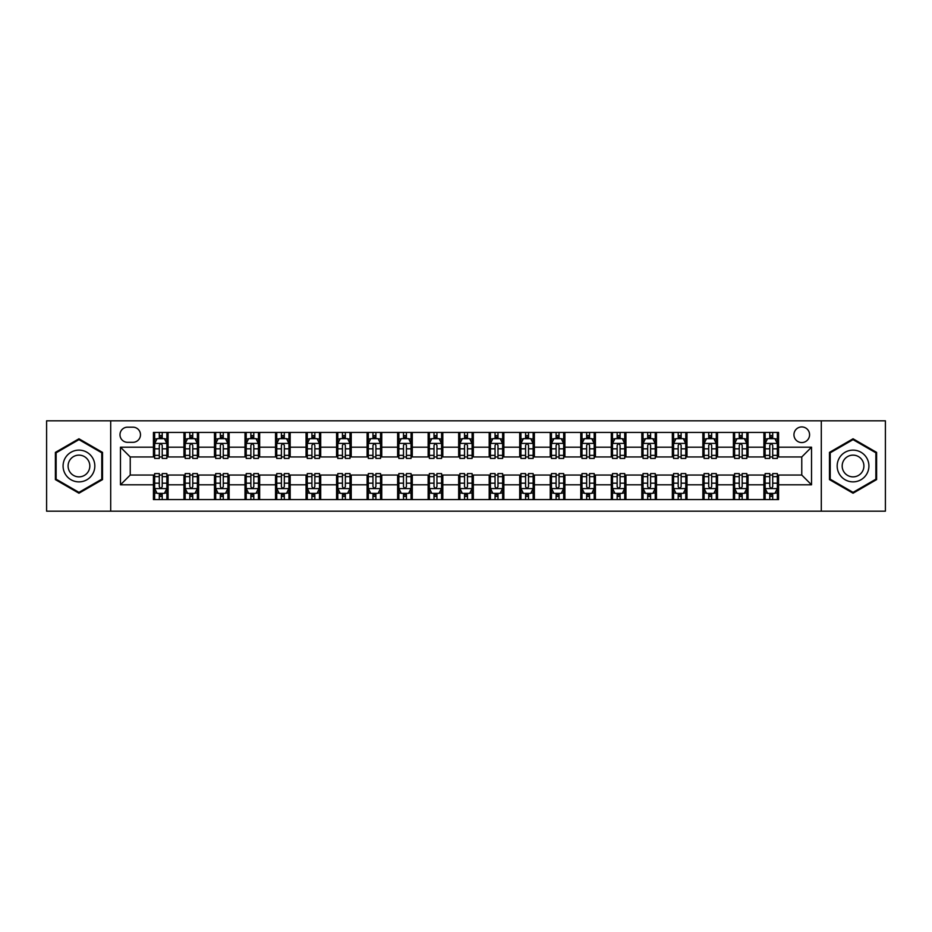 <?xml version="1.0" encoding="UTF-8"?>
<svg xmlns="http://www.w3.org/2000/svg" width="932" height="932" viewBox="0 0 932 932"><rect width="100%" height="100%" fill="white"/><g stroke="black" fill="none" stroke-linecap="round" stroke-linejoin="round"><path stroke-width="1.4" d="M801.765 426.926A7.817 7.817 0 0 0 793.947 434.743A7.817 7.817 0 0 0 801.765 442.56A7.817 7.817 0 0 0 809.582 434.743A7.817 7.817 0 0 0 801.765 426.926M821.302 511.179L885.4 511.179L885.4 420.821L821.302 420.821L821.302 511.179L110.698 511.179L110.698 420.821L46.6 420.821L46.6 511.179L110.698 511.179M127.544 442.316L132.927 442.316A7.572 7.572 0 0 0 140.487 434.743A7.572 7.572 0 0 0 132.927 427.171L127.544 427.171A7.572 7.572 0 0 0 119.983 434.743A7.572 7.572 0 0 0 127.544 442.316M821.302 420.821L110.698 420.821M153.43 484.803L120.473 484.803L120.473 447.197L153.43 447.197L153.43 456.96L130.235 456.96L130.235 475.04L153.43 475.04L153.43 499.575L778.569 499.575L778.569 475.04L801.765 475.04L801.765 456.96L778.569 456.96L778.569 447.197L811.527 447.197L811.527 484.803L778.569 484.803M778.569 447.197L778.569 432.425L153.43 432.425L153.43 447.197M763.914 432.425L763.914 456.96L765.137 456.96M769.774 456.96L772.71 456.96M777.346 456.96L778.569 456.96M763.914 456.96L746.823 456.96M733.391 432.425L733.391 456.96L734.614 456.96M739.251 456.96L742.187 456.96M733.391 456.96L716.3 456.96M702.868 432.425L702.868 456.96L704.091 456.96M708.728 456.96L711.652 456.96M702.868 456.96L685.777 456.96M672.345 432.425L672.345 456.96L673.568 456.96M678.205 456.96L681.129 456.96M672.345 456.96L655.254 456.96M641.822 432.425L641.822 456.96L643.045 456.96M647.682 456.96L650.606 456.96M641.822 456.96L624.72 456.96M611.299 432.425L611.299 456.96L612.51 456.96M617.159 456.96L620.083 456.96M611.299 456.96L594.197 456.96M580.776 432.425L580.776 456.96L581.987 456.96M586.636 456.96L589.56 456.96M580.776 456.96L563.674 456.96M550.241 432.425L550.241 456.96L551.464 456.96M556.101 456.96L559.037 456.96M550.241 456.96L533.151 456.96M519.718 432.425L519.718 456.96L520.941 456.96M525.578 456.96L528.514 456.96M519.718 456.96L502.628 456.96M489.195 432.425L489.195 456.96L490.418 456.96M495.055 456.96L497.991 456.96M489.195 456.96L472.105 456.96M458.672 432.425L458.672 456.96L459.895 456.96M464.532 456.96L467.468 456.96M458.672 456.96L441.582 456.96M428.149 432.425L428.149 456.96L429.372 456.96M434.009 456.96L436.945 456.96M428.149 456.96L411.059 456.96M397.626 432.425L397.626 456.96L398.849 456.96M403.486 456.96L406.422 456.96M397.626 456.96L380.536 456.96M367.103 432.425L367.103 456.96L368.326 456.96M372.963 456.96L375.899 456.96M367.103 456.96L350.013 456.96M336.58 432.425L336.58 456.96L337.803 456.96M342.44 456.96L345.364 456.96M336.58 456.96L319.49 456.96M306.057 432.425L306.057 456.96L307.28 456.96M311.917 456.96L314.841 456.96M306.057 456.96L288.955 456.96M275.534 432.425L275.534 456.96L276.746 456.96M281.394 456.96L284.318 456.96M275.534 456.96L258.432 456.96M245.011 432.425L245.011 456.96L246.223 456.96M250.871 456.96L253.795 456.96M245.011 456.96L227.909 456.96M214.476 432.425L214.476 456.96L215.7 456.96M220.348 456.96L223.272 456.96M214.476 456.96L197.386 456.96M183.954 432.425L183.954 456.96L185.177 456.96M189.813 456.96L192.749 456.96M183.954 456.96L166.863 456.96M153.43 456.96L154.654 456.96M159.29 456.96L162.226 456.96M153.43 475.04L154.654 475.04M159.29 475.04L162.226 475.04M166.863 475.04L168.086 475.04L168.086 499.575M185.177 475.04L168.086 475.04M189.813 475.04L192.749 475.04M197.386 475.04L198.609 475.04L198.609 499.575M215.7 475.04L198.609 475.04M220.348 475.04L223.272 475.04M227.909 475.04L229.132 475.04L229.132 499.575M246.223 475.04L229.132 475.04M250.871 475.04L253.795 475.04M258.432 475.04L259.655 475.04L259.655 499.575M276.746 475.04L259.655 475.04M281.394 475.04L284.318 475.04M288.955 475.04L290.178 475.04L290.178 499.575M307.28 475.04L290.178 475.04M311.917 475.04L314.841 475.04M319.49 475.04L320.701 475.04L320.701 499.575M337.803 475.04L320.701 475.04M342.44 475.04L345.364 475.04M350.013 475.04L351.224 475.04L351.224 499.575M368.326 475.04L351.224 475.04M372.963 475.04L375.899 475.04M380.536 475.04L381.759 475.04L381.759 499.575M398.849 475.04L381.759 475.04M403.486 475.04L406.422 475.04M411.059 475.04L412.282 475.04L412.282 499.575M429.372 475.04L412.282 475.04M434.009 475.04L436.945 475.04M441.582 475.04L442.805 475.04L442.805 499.575M459.895 475.04L442.805 475.04M464.532 475.04L467.468 475.04M472.105 475.04L473.328 475.04L473.328 499.575M490.418 475.04L473.328 475.04M495.055 475.04L497.991 475.04M502.628 475.04L503.851 475.04L503.851 499.575M520.941 475.04L503.851 475.04M525.578 475.04L528.514 475.04M533.151 475.04L534.374 475.04L534.374 499.575M551.464 475.04L534.374 475.04M556.101 475.04L559.037 475.04M563.674 475.04L564.897 475.04L564.897 499.575M581.987 475.04L564.897 475.04M586.636 475.04L589.56 475.04M594.197 475.04L595.42 475.04L595.42 499.575M612.51 475.04L595.42 475.04M617.159 475.04L620.083 475.04M624.72 475.04L625.943 475.04L625.943 499.575M643.045 475.04L625.943 475.04M647.682 475.04L650.606 475.04M655.254 475.04L656.466 475.04L656.466 499.575M673.568 475.04L656.466 475.04M678.205 475.04L681.129 475.04M685.777 475.04L686.989 475.04L686.989 499.575M704.091 475.04L686.989 475.04M708.728 475.04L711.652 475.04M716.3 475.04L717.524 475.04L717.524 499.575M734.614 475.04L717.524 475.04M739.251 475.04L742.187 475.04M746.823 475.04L748.047 475.04L748.047 499.575M765.137 475.04L748.047 475.04M769.774 475.04L772.71 475.04M777.346 475.04L778.569 475.04M168.086 432.425L168.086 456.96M153.43 438.529L154.654 438.529M159.29 438.529L162.226 438.529M166.863 438.529L168.086 438.529M153.43 493.471L154.654 493.471M159.29 493.471L162.226 493.471M166.863 493.471L168.086 493.471M183.954 475.04L183.954 499.575M198.609 432.425L198.609 456.96M183.954 438.529L185.177 438.529M189.813 438.529L192.749 438.529M197.386 438.529L198.609 438.529M183.954 493.471L185.177 493.471M189.813 493.471L192.749 493.471M197.386 493.471L198.609 493.471M214.476 475.04L214.476 499.575M214.476 493.471L215.7 493.471M220.348 493.471L223.272 493.471M227.909 493.471L229.132 493.471M229.132 432.425L229.132 456.96M214.476 438.529L215.7 438.529M220.348 438.529L223.272 438.529M227.909 438.529L229.132 438.529M245.011 475.04L245.011 499.575M245.011 493.471L246.223 493.471M250.871 493.471L253.795 493.471M258.432 493.471L259.655 493.471M259.655 432.425L259.655 456.96M245.011 438.529L246.223 438.529M250.871 438.529L253.795 438.529M258.432 438.529L259.655 438.529M275.534 475.04L275.534 499.575M275.534 493.471L276.746 493.471M281.394 493.471L284.318 493.471M288.955 493.471L290.178 493.471M290.178 432.425L290.178 456.96M275.534 438.529L276.746 438.529M281.394 438.529L284.318 438.529M288.955 438.529L290.178 438.529M306.057 475.04L306.057 499.575M306.057 493.471L307.28 493.471M311.917 493.471L314.841 493.471M319.49 493.471L320.701 493.471M320.701 432.425L320.701 456.96M306.057 438.529L307.28 438.529M311.917 438.529L314.841 438.529M319.49 438.529L320.701 438.529M336.58 475.04L336.58 499.575M336.58 493.471L337.803 493.471M342.44 493.471L345.364 493.471M350.013 493.471L351.224 493.471M351.224 432.425L351.224 456.96M336.58 438.529L337.803 438.529M342.44 438.529L345.364 438.529M350.013 438.529L351.224 438.529M367.103 475.04L367.103 499.575M367.103 493.471L368.326 493.471M372.963 493.471L375.899 493.471M380.536 493.471L381.759 493.471M381.759 432.425L381.759 456.96M367.103 438.529L368.326 438.529M372.963 438.529L375.899 438.529M380.536 438.529L381.759 438.529M397.626 475.04L397.626 499.575M397.626 493.471L398.849 493.471M403.486 493.471L406.422 493.471M411.059 493.471L412.282 493.471M412.282 432.425L412.282 456.96M397.626 438.529L398.849 438.529M403.486 438.529L406.422 438.529M411.059 438.529L412.282 438.529M428.149 475.04L428.149 499.575M428.149 493.471L429.372 493.471M434.009 493.471L436.945 493.471M441.582 493.471L442.805 493.471M442.805 432.425L442.805 456.96M428.149 438.529L429.372 438.529M434.009 438.529L436.945 438.529M441.582 438.529L442.805 438.529M458.672 475.04L458.672 499.575M458.672 493.471L459.895 493.471M464.532 493.471L467.468 493.471M472.105 493.471L473.328 493.471M473.328 432.425L473.328 456.96M458.672 438.529L459.895 438.529M464.532 438.529L467.468 438.529M472.105 438.529L473.328 438.529M489.195 475.04L489.195 499.575M489.195 493.471L490.418 493.471M495.055 493.471L497.991 493.471M502.628 493.471L503.851 493.471M503.851 432.425L503.851 456.96M489.195 438.529L490.418 438.529M495.055 438.529L497.991 438.529M502.628 438.529L503.851 438.529M519.718 475.04L519.718 499.575M519.718 493.471L520.941 493.471M525.578 493.471L528.514 493.471M533.151 493.471L534.374 493.471M534.374 432.425L534.374 456.96M519.718 438.529L520.941 438.529M525.578 438.529L528.514 438.529M533.151 438.529L534.374 438.529M550.241 475.04L550.241 499.575M550.241 493.471L551.464 493.471M556.101 493.471L559.037 493.471M563.674 493.471L564.897 493.471M564.897 432.425L564.897 456.96M550.241 438.529L551.464 438.529M556.101 438.529L559.037 438.529M563.674 438.529L564.897 438.529M580.776 475.04L580.776 499.575M580.776 493.471L581.987 493.471M586.636 493.471L589.56 493.471M594.197 493.471L595.42 493.471M595.42 432.425L595.42 456.96M580.776 438.529L581.987 438.529M586.636 438.529L589.56 438.529M594.197 438.529L595.42 438.529M611.299 475.04L611.299 499.575M611.299 493.471L612.51 493.471M617.159 493.471L620.083 493.471M624.72 493.471L625.943 493.471M625.943 432.425L625.943 456.96M611.299 438.529L612.51 438.529M617.159 438.529L620.083 438.529M624.72 438.529L625.943 438.529M641.822 475.04L641.822 499.575M641.822 493.471L643.045 493.471M647.682 493.471L650.606 493.471M655.254 493.471L656.466 493.471M656.466 432.425L656.466 456.96M641.822 438.529L643.045 438.529M647.682 438.529L650.606 438.529M655.254 438.529L656.466 438.529M672.345 475.04L672.345 499.575M672.345 493.471L673.568 493.471M678.205 493.471L681.129 493.471M685.777 493.471L686.989 493.471M686.989 432.425L686.989 456.96M672.345 438.529L673.568 438.529M678.205 438.529L681.129 438.529M685.777 438.529L686.989 438.529M702.868 475.04L702.868 499.575M702.868 493.471L704.091 493.471M708.728 493.471L711.652 493.471M716.3 493.471L717.524 493.471M717.524 432.425L717.524 456.96M702.868 438.529L704.091 438.529M708.728 438.529L711.652 438.529M716.3 438.529L717.524 438.529M733.391 475.04L733.391 499.575M733.391 493.471L734.614 493.471M739.251 493.471L742.187 493.471M746.823 493.471L748.047 493.471M748.047 432.425L748.047 456.96M733.391 438.529L734.614 438.529M739.251 438.529L742.187 438.529M746.823 438.529L748.047 438.529M763.914 475.04L763.914 499.575M763.914 493.471L765.137 493.471M769.774 493.471L772.71 493.471M777.346 493.471L778.569 493.471M763.914 438.529L765.137 438.529M769.774 438.529L772.71 438.529M777.346 438.529L778.569 438.529M130.235 456.96L120.473 447.197M130.235 475.04L120.473 484.803M811.527 447.197L801.765 456.96M811.527 484.803L801.765 475.04M78.952 493.214L102.52 479.607L102.52 452.393L78.952 438.786L55.396 452.393L55.396 479.607L78.952 493.214M876.604 452.393L853.048 438.786L829.48 452.393L829.48 479.607L853.048 493.214L876.604 479.607L876.604 452.393M162.226 435.594L159.29 435.594M166.863 455.364L162.226 455.364L162.226 458.428L166.863 458.428L166.863 443.539L164.428 438.646L157.1 438.646L154.654 443.539L154.654 458.428L159.29 458.428L159.29 455.364L154.654 455.364M154.654 443.539L154.654 432.425M166.863 443.539L166.863 432.425M159.29 438.646L159.29 432.425M162.226 432.425L162.226 438.646M162.226 455.364L162.226 445.368C161.248 443.481 160.269 443.481 159.29 445.368L159.29 455.364M159.29 496.407L162.226 496.407M154.654 476.636L159.29 476.636L159.29 473.572L154.654 473.572L154.654 488.461L157.1 493.354L164.428 493.354L166.863 488.461L166.863 473.572L162.226 473.572L162.226 476.636L166.863 476.636M166.863 488.461L166.863 499.575M154.654 488.461L154.654 499.575M162.226 493.354L162.226 499.575M159.29 499.575L159.29 493.354M159.29 476.636L159.29 486.632C160.269 488.519 161.248 488.519 162.226 486.632L162.226 476.636M192.749 435.594L189.813 435.594M197.386 455.364L192.749 455.364L192.749 458.428L197.386 458.428L197.386 443.539L194.951 438.646L187.623 438.646L185.177 443.539L185.177 458.428L189.813 458.428L189.813 455.364L185.177 455.364M185.177 443.539L185.177 432.425M197.386 443.539L197.386 432.425M189.813 438.646L189.813 432.425M192.749 432.425L192.749 438.646M192.749 455.364L192.749 445.368C191.771 443.481 190.792 443.481 189.813 445.368L189.813 455.364M223.272 435.594L220.348 435.594M227.909 455.364L223.272 455.364L223.272 458.428L227.909 458.428L227.909 443.539L225.474 438.646L218.146 438.646L215.7 443.539L215.7 458.428L220.348 458.428L220.348 455.364L215.7 455.364M215.7 443.539L215.7 432.425M227.909 443.539L227.909 432.425M220.348 438.646L220.348 432.425M223.272 432.425L223.272 438.646M223.272 455.364L223.272 445.368C222.294 443.481 221.315 443.481 220.348 445.368L220.348 455.364M253.795 435.594L250.871 435.594M258.432 455.364L253.795 455.364L253.795 458.428L258.432 458.428L258.432 443.539L255.997 438.646L248.669 438.646L246.223 443.539L246.223 458.428L250.871 458.428L250.871 455.364L246.223 455.364M246.223 443.539L246.223 432.425M258.432 443.539L258.432 432.425M250.871 438.646L250.871 432.425M253.795 432.425L253.795 438.646M253.795 455.364L253.795 445.368C252.817 443.481 251.85 443.481 250.871 445.368L250.871 455.364M189.813 496.407L192.749 496.407M185.177 476.636L189.813 476.636L189.813 473.572L185.177 473.572L185.177 488.461L187.623 493.354L194.951 493.354L197.386 488.461L197.386 473.572L192.749 473.572L192.749 476.636L197.386 476.636M197.386 488.461L197.386 499.575M185.177 488.461L185.177 499.575M192.749 493.354L192.749 499.575M189.813 499.575L189.813 493.354M189.813 476.636L189.813 486.632C190.792 488.519 191.771 488.519 192.749 486.632L192.749 476.636M220.348 496.407L223.272 496.407M215.7 476.636L220.348 476.636L220.348 473.572L215.7 473.572L215.7 488.461L218.146 493.354L225.474 493.354L227.909 488.461L227.909 473.572L223.272 473.572L223.272 476.636L227.909 476.636M227.909 488.461L227.909 499.575M215.7 488.461L215.7 499.575M223.272 493.354L223.272 499.575M220.348 499.575L220.348 493.354M220.348 476.636L220.348 486.632C221.315 488.519 222.294 488.519 223.272 486.632L223.272 476.636M250.871 496.407L253.795 496.407M246.223 476.636L250.871 476.636L250.871 473.572L246.223 473.572L246.223 488.461L248.669 493.354L255.997 493.354L258.432 488.461L258.432 473.572L253.795 473.572L253.795 476.636L258.432 476.636M258.432 488.461L258.432 499.575M246.223 488.461L246.223 499.575M253.795 493.354L253.795 499.575M250.871 499.575L250.871 493.354M250.871 476.636L250.871 486.632C251.838 488.519 252.817 488.519 253.795 486.632L253.795 476.636M284.318 435.594L281.394 435.594M288.955 455.364L284.318 455.364L284.318 458.428L288.955 458.428L288.955 443.539L286.52 438.646L279.192 438.646L276.746 443.539L276.746 458.428L281.394 458.428L281.394 455.364L276.746 455.364M276.746 443.539L276.746 432.425M288.955 443.539L288.955 432.425M281.394 438.646L281.394 432.425M284.318 432.425L284.318 438.646M284.318 455.364L284.318 445.368C283.351 443.481 282.373 443.481 281.394 445.368L281.394 455.364M281.394 496.407L284.318 496.407M276.746 476.636L281.394 476.636L281.394 473.572L276.746 473.572L276.746 488.461L279.192 493.354L286.52 493.354L288.955 488.461L288.955 473.572L284.318 473.572L284.318 476.636L288.955 476.636M288.955 488.461L288.955 499.575M276.746 488.461L276.746 499.575M284.318 493.354L284.318 499.575M281.394 499.575L281.394 493.354M281.394 476.636L281.394 486.632C282.361 488.519 283.34 488.519 284.318 486.632L284.318 476.636M92.699 458.066A15.867 15.867 0 0 0 71.018 452.253A15.867 15.867 0 0 0 65.205 473.934A15.867 15.867 0 0 0 86.897 479.747A15.867 15.867 0 0 0 92.699 458.066M88.365 460.571A10.869 10.869 0 0 0 73.523 456.587A10.869 10.869 0 0 0 69.55 471.429A10.869 10.869 0 0 0 84.393 475.413A10.869 10.869 0 0 0 88.365 460.571M78.952 492.364L56.118 479.188L56.118 452.812L78.952 439.636L101.786 452.812L101.786 479.188L78.952 492.364M853.048 481.867A15.867 15.867 0 0 0 868.915 466A15.867 15.867 0 0 0 853.048 450.133A15.867 15.867 0 0 0 837.169 466A15.867 15.867 0 0 0 853.048 481.867M853.048 476.869A10.869 10.869 0 0 0 863.906 466A10.869 10.869 0 0 0 853.048 455.131A10.869 10.869 0 0 0 842.178 466A10.869 10.869 0 0 0 853.048 476.869M830.214 452.812L853.048 439.636L875.882 452.812L875.882 479.188L853.048 492.364L830.214 479.188L830.214 452.812M314.841 435.594L311.917 435.594M319.49 455.364L314.841 455.364L314.841 458.428L319.49 458.428L319.49 443.539L317.043 438.646L309.715 438.646L307.28 443.539L307.28 458.428L311.917 458.428L311.917 455.364L307.28 455.364M307.28 443.539L307.28 432.425M319.49 443.539L319.49 432.425M311.917 438.646L311.917 432.425M314.841 432.425L314.841 438.646M314.841 455.364L314.841 445.368C313.874 443.481 312.896 443.481 311.917 445.368L311.917 455.364M345.364 435.594L342.44 435.594M350.013 455.364L345.364 455.364L345.364 458.428L350.013 458.428L350.013 443.539L347.566 438.646L340.238 438.646L337.803 443.539L337.803 458.428L342.44 458.428L342.44 455.364L337.803 455.364M337.803 443.539L337.803 432.425M350.013 443.539L350.013 432.425M342.44 438.646L342.44 432.425M345.364 432.425L345.364 438.646M345.364 455.364L345.364 445.368C344.397 443.481 343.419 443.481 342.44 445.368L342.44 455.364M375.899 435.594L372.963 435.594M380.536 455.364L375.899 455.364L375.899 458.428L380.536 458.428L380.536 443.539L378.089 438.646L370.761 438.646L368.326 443.539L368.326 458.428L372.963 458.428L372.963 455.364L368.326 455.364M368.326 443.539L368.326 432.425M380.536 443.539L380.536 432.425M372.963 438.646L372.963 432.425M375.899 432.425L375.899 438.646M375.899 455.364L375.899 445.368C374.92 443.481 373.942 443.481 372.963 445.368L372.963 455.364M406.422 435.594L403.486 435.594M411.059 455.364L406.422 455.364L406.422 458.428L411.059 458.428L411.059 443.539L408.612 438.646L401.284 438.646L398.849 443.539L398.849 458.428L403.486 458.428L403.486 455.364L398.849 455.364M398.849 443.539L398.849 432.425M411.059 443.539L411.059 432.425M403.486 438.646L403.486 432.425M406.422 432.425L406.422 438.646M406.422 455.364L406.422 445.368C405.443 443.481 404.465 443.481 403.486 445.368L403.486 455.364M436.945 435.594L434.009 435.594M441.582 455.364L436.945 455.364L436.945 458.428L441.582 458.428L441.582 443.539L439.135 438.646L431.819 438.646L429.372 443.539L429.372 458.428L434.009 458.428L434.009 455.364L429.372 455.364M429.372 443.539L429.372 432.425M441.582 443.539L441.582 432.425M434.009 438.646L434.009 432.425M436.945 432.425L436.945 438.646M436.945 455.364L436.945 445.368C435.966 443.481 434.988 443.481 434.009 445.368L434.009 455.364M311.917 496.407L314.841 496.407M307.28 476.636L311.917 476.636L311.917 473.572L307.28 473.572L307.28 488.461L309.715 493.354L317.043 493.354L319.49 488.461L319.49 473.572L314.841 473.572L314.841 476.636L319.49 476.636M319.49 488.461L319.49 499.575M307.28 488.461L307.28 499.575M314.841 493.354L314.841 499.575M311.917 499.575L311.917 493.354M311.917 476.636L311.917 486.632C312.896 488.519 313.863 488.519 314.841 486.632L314.841 476.636M342.44 496.407L345.364 496.407M337.803 476.636L342.44 476.636L342.44 473.572L337.803 473.572L337.803 488.461L340.238 493.354L347.566 493.354L350.013 488.461L350.013 473.572L345.364 473.572L345.364 476.636L350.013 476.636M350.013 488.461L350.013 499.575M337.803 488.461L337.803 499.575M345.364 493.354L345.364 499.575M342.44 499.575L342.44 493.354M342.44 476.636L342.44 486.632C343.419 488.519 344.386 488.519 345.364 486.632L345.364 476.636M372.963 496.407L375.899 496.407M368.326 476.636L372.963 476.636L372.963 473.572L368.326 473.572L368.326 488.461L370.761 493.354L378.089 493.354L380.536 488.461L380.536 473.572L375.899 473.572L375.899 476.636L380.536 476.636M380.536 488.461L380.536 499.575M368.326 488.461L368.326 499.575M375.899 493.354L375.899 499.575M372.963 499.575L372.963 493.354M372.963 476.636L372.963 486.632C373.942 488.519 374.92 488.519 375.899 486.632L375.899 476.636M403.486 496.407L406.422 496.407M398.849 476.636L403.486 476.636L403.486 473.572L398.849 473.572L398.849 488.461L401.284 493.354L408.612 493.354L411.059 488.461L411.059 473.572L406.422 473.572L406.422 476.636L411.059 476.636M411.059 488.461L411.059 499.575M398.849 488.461L398.849 499.575M406.422 493.354L406.422 499.575M403.486 499.575L403.486 493.354M403.486 476.636L403.486 486.632C404.465 488.519 405.443 488.519 406.422 486.632L406.422 476.636M434.009 496.407L436.945 496.407M429.372 476.636L434.009 476.636L434.009 473.572L429.372 473.572L429.372 488.461L431.819 493.354L439.135 493.354L441.582 488.461L441.582 473.572L436.945 473.572L436.945 476.636L441.582 476.636M441.582 488.461L441.582 499.575M429.372 488.461L429.372 499.575M436.945 493.354L436.945 499.575M434.009 499.575L434.009 493.354M434.009 476.636L434.009 486.632C434.988 488.519 435.966 488.519 436.945 486.632L436.945 476.636M467.468 435.594L464.532 435.594M472.105 455.364L467.468 455.364L467.468 458.428L472.105 458.428L472.105 443.539L469.658 438.646L462.342 438.646L459.895 443.539L459.895 458.428L464.532 458.428L464.532 455.364L459.895 455.364M459.895 443.539L459.895 432.425M472.105 443.539L472.105 432.425M464.532 438.646L464.532 432.425M467.468 432.425L467.468 438.646M467.468 455.364L467.468 445.368C466.489 443.481 465.511 443.481 464.532 445.368L464.532 455.364M464.532 496.407L467.468 496.407M459.895 476.636L464.532 476.636L464.532 473.572L459.895 473.572L459.895 488.461L462.342 493.354L469.658 493.354L472.105 488.461L472.105 473.572L467.468 473.572L467.468 476.636L472.105 476.636M472.105 488.461L472.105 499.575M459.895 488.461L459.895 499.575M467.468 493.354L467.468 499.575M464.532 499.575L464.532 493.354M464.532 476.636L464.532 486.632C465.511 488.519 466.489 488.519 467.468 486.632L467.468 476.636M497.991 435.594L495.055 435.594M502.628 455.364L497.991 455.364L497.991 458.428L502.628 458.428L502.628 443.539L500.181 438.646L492.865 438.646L490.418 443.539L490.418 458.428L495.055 458.428L495.055 455.364L490.418 455.364M490.418 443.539L490.418 432.425M502.628 443.539L502.628 432.425M495.055 438.646L495.055 432.425M497.991 432.425L497.991 438.646M497.991 455.364L497.991 445.368C497.012 443.481 496.034 443.481 495.055 445.368L495.055 455.364M495.055 496.407L497.991 496.407M490.418 476.636L495.055 476.636L495.055 473.572L490.418 473.572L490.418 488.461L492.865 493.354L500.181 493.354L502.628 488.461L502.628 473.572L497.991 473.572L497.991 476.636L502.628 476.636M502.628 488.461L502.628 499.575M490.418 488.461L490.418 499.575M497.991 493.354L497.991 499.575M495.055 499.575L495.055 493.354M495.055 476.636L495.055 486.632C496.034 488.519 497.012 488.519 497.991 486.632L497.991 476.636M528.514 435.594L525.578 435.594M533.151 455.364L528.514 455.364L528.514 458.428L533.151 458.428L533.151 443.539L530.716 438.646L523.388 438.646L520.941 443.539L520.941 458.428L525.578 458.428L525.578 455.364L520.941 455.364M520.941 443.539L520.941 432.425M533.151 443.539L533.151 432.425M525.578 438.646L525.578 432.425M528.514 432.425L528.514 438.646M528.514 455.364L528.514 445.368C527.535 443.481 526.557 443.481 525.578 445.368L525.578 455.364M525.578 496.407L528.514 496.407M520.941 476.636L525.578 476.636L525.578 473.572L520.941 473.572L520.941 488.461L523.388 493.354L530.716 493.354L533.151 488.461L533.151 473.572L528.514 473.572L528.514 476.636L533.151 476.636M533.151 488.461L533.151 499.575M520.941 488.461L520.941 499.575M528.514 493.354L528.514 499.575M525.578 499.575L525.578 493.354M525.578 476.636L525.578 486.632C526.557 488.519 527.535 488.519 528.514 486.632L528.514 476.636M559.037 435.594L556.101 435.594M563.674 455.364L559.037 455.364L559.037 458.428L563.674 458.428L563.674 443.539L561.239 438.646L553.911 438.646L551.464 443.539L551.464 458.428L556.101 458.428L556.101 455.364L551.464 455.364M551.464 443.539L551.464 432.425M563.674 443.539L563.674 432.425M556.101 438.646L556.101 432.425M559.037 432.425L559.037 438.646M559.037 455.364L559.037 445.368C558.058 443.481 557.08 443.481 556.101 445.368L556.101 455.364M556.101 496.407L559.037 496.407M551.464 476.636L556.101 476.636L556.101 473.572L551.464 473.572L551.464 488.461L553.911 493.354L561.239 493.354L563.674 488.461L563.674 473.572L559.037 473.572L559.037 476.636L563.674 476.636M563.674 488.461L563.674 499.575M551.464 488.461L551.464 499.575M559.037 493.354L559.037 499.575M556.101 499.575L556.101 493.354M556.101 476.636L556.101 486.632C557.08 488.519 558.058 488.519 559.037 486.632L559.037 476.636M589.56 435.594L586.636 435.594M594.197 455.364L589.56 455.364L589.56 458.428L594.197 458.428L594.197 443.539L591.762 438.646L584.434 438.646L581.987 443.539L581.987 458.428L586.636 458.428L586.636 455.364L581.987 455.364M581.987 443.539L581.987 432.425M594.197 443.539L594.197 432.425M586.636 438.646L586.636 432.425M589.56 432.425L589.56 438.646M589.56 455.364L589.56 445.368C588.581 443.481 587.614 443.481 586.636 445.368L586.636 455.364M586.636 496.407L589.56 496.407M581.987 476.636L586.636 476.636L586.636 473.572L581.987 473.572L581.987 488.461L584.434 493.354L591.762 493.354L594.197 488.461L594.197 473.572L589.56 473.572L589.56 476.636L594.197 476.636M594.197 488.461L594.197 499.575M581.987 488.461L581.987 499.575M589.56 493.354L589.56 499.575M586.636 499.575L586.636 493.354M586.636 476.636L586.636 486.632C587.603 488.519 588.581 488.519 589.56 486.632L589.56 476.636M620.083 435.594L617.159 435.594M624.72 455.364L620.083 455.364L620.083 458.428L624.72 458.428L624.72 443.539L622.285 438.646L614.957 438.646L612.51 443.539L612.51 458.428L617.159 458.428L617.159 455.364L612.51 455.364M612.51 443.539L612.51 432.425M624.72 443.539L624.72 432.425M617.159 438.646L617.159 432.425M620.083 432.425L620.083 438.646M620.083 455.364L620.083 445.368C619.104 443.481 618.137 443.481 617.159 445.368L617.159 455.364M617.159 496.407L620.083 496.407M612.51 476.636L617.159 476.636L617.159 473.572L612.51 473.572L612.51 488.461L614.957 493.354L622.285 493.354L624.72 488.461L624.72 473.572L620.083 473.572L620.083 476.636L624.72 476.636M624.72 488.461L624.72 499.575M612.51 488.461L612.51 499.575M620.083 493.354L620.083 499.575M617.159 499.575L617.159 493.354M617.159 476.636L617.159 486.632C618.126 488.519 619.104 488.519 620.083 486.632L620.083 476.636M650.606 435.594L647.682 435.594M655.254 455.364L650.606 455.364L650.606 458.428L655.254 458.428L655.254 443.539L652.808 438.646L645.48 438.646L643.045 443.539L643.045 458.428L647.682 458.428L647.682 455.364L643.045 455.364M643.045 443.539L643.045 432.425M655.254 443.539L655.254 432.425M647.682 438.646L647.682 432.425M650.606 432.425L650.606 438.646M650.606 455.364L650.606 445.368C649.639 443.481 648.66 443.481 647.682 445.368L647.682 455.364M681.129 435.594L678.205 435.594M685.777 455.364L681.129 455.364L681.129 458.428L685.777 458.428L685.777 443.539L683.331 438.646L676.003 438.646L673.568 443.539L673.568 458.428L678.205 458.428L678.205 455.364L673.568 455.364M673.568 443.539L673.568 432.425M685.777 443.539L685.777 432.425M678.205 438.646L678.205 432.425M681.129 432.425L681.129 438.646M681.129 455.364L681.129 445.368C680.162 443.481 679.183 443.481 678.205 445.368L678.205 455.364M711.652 435.594L708.728 435.594M716.3 455.364L711.652 455.364L711.652 458.428L716.3 458.428L716.3 443.539L713.854 438.646L706.526 438.646L704.091 443.539L704.091 458.428L708.728 458.428L708.728 455.364L704.091 455.364M704.091 443.539L704.091 432.425M716.3 443.539L716.3 432.425M708.728 438.646L708.728 432.425M711.652 432.425L711.652 438.646M711.652 455.364L711.652 445.368C710.685 443.481 709.706 443.481 708.728 445.368L708.728 455.364M742.187 435.594L739.251 435.594M746.823 455.364L742.187 455.364L742.187 458.428L746.823 458.428L746.823 443.539L744.377 438.646L737.049 438.646L734.614 443.539L734.614 458.428L739.251 458.428L739.251 455.364L734.614 455.364M734.614 443.539L734.614 432.425M746.823 443.539L746.823 432.425M739.251 438.646L739.251 432.425M742.187 432.425L742.187 438.646M742.187 455.364L742.187 445.368C741.208 443.481 740.229 443.481 739.251 445.368L739.251 455.364M647.682 496.407L650.606 496.407M643.045 476.636L647.682 476.636L647.682 473.572L643.045 473.572L643.045 488.461L645.48 493.354L652.808 493.354L655.254 488.461L655.254 473.572L650.606 473.572L650.606 476.636L655.254 476.636M655.254 488.461L655.254 499.575M643.045 488.461L643.045 499.575M650.606 493.354L650.606 499.575M647.682 499.575L647.682 493.354M647.682 476.636L647.682 486.632C648.649 488.519 649.627 488.519 650.606 486.632L650.606 476.636M678.205 496.407L681.129 496.407M673.568 476.636L678.205 476.636L678.205 473.572L673.568 473.572L673.568 488.461L676.003 493.354L683.331 493.354L685.777 488.461L685.777 473.572L681.129 473.572L681.129 476.636L685.777 476.636M685.777 488.461L685.777 499.575M673.568 488.461L673.568 499.575M681.129 493.354L681.129 499.575M678.205 499.575L678.205 493.354M678.205 476.636L678.205 486.632C679.183 488.519 680.15 488.519 681.129 486.632L681.129 476.636M708.728 496.407L711.652 496.407M704.091 476.636L708.728 476.636L708.728 473.572L704.091 473.572L704.091 488.461L706.526 493.354L713.854 493.354L716.3 488.461L716.3 473.572L711.652 473.572L711.652 476.636L716.3 476.636M716.3 488.461L716.3 499.575M704.091 488.461L704.091 499.575M711.652 493.354L711.652 499.575M708.728 499.575L708.728 493.354M708.728 476.636L708.728 486.632C709.706 488.519 710.685 488.519 711.652 486.632L711.652 476.636M739.251 496.407L742.187 496.407M734.614 476.636L739.251 476.636L739.251 473.572L734.614 473.572L734.614 488.461L737.049 493.354L744.377 493.354L746.823 488.461L746.823 473.572L742.187 473.572L742.187 476.636L746.823 476.636M746.823 488.461L746.823 499.575M734.614 488.461L734.614 499.575M742.187 493.354L742.187 499.575M739.251 499.575L739.251 493.354M739.251 476.636L739.251 486.632C740.229 488.519 741.208 488.519 742.187 486.632L742.187 476.636M772.71 435.594L769.774 435.594M777.346 455.364L772.71 455.364L772.71 458.428L777.346 458.428L777.346 443.539L774.9 438.646L767.572 438.646L765.137 443.539L765.137 458.428L769.774 458.428L769.774 455.364L765.137 455.364M765.137 443.539L765.137 432.425M777.346 443.539L777.346 432.425M769.774 438.646L769.774 432.425M772.71 432.425L772.71 438.646M772.71 455.364L772.71 445.368C771.731 443.481 770.752 443.481 769.774 445.368L769.774 455.364M769.774 496.407L772.71 496.407M765.137 476.636L769.774 476.636L769.774 473.572L765.137 473.572L765.137 488.461L767.572 493.354L774.9 493.354L777.346 488.461L777.346 473.572L772.71 473.572L772.71 476.636L777.346 476.636M777.346 488.461L777.346 499.575M765.137 488.461L765.137 499.575M772.71 493.354L772.71 499.575M769.774 499.575L769.774 493.354M769.774 476.636L769.774 486.632C770.752 488.519 771.731 488.519 772.71 486.632L772.71 476.636M183.954 484.803L168.086 484.803M183.954 447.197L168.086 447.197M214.476 447.197L198.609 447.197M214.476 484.803L198.609 484.803M245.011 447.197L229.132 447.197M245.011 484.803L229.132 484.803M275.534 447.197L259.655 447.197M275.534 484.803L259.655 484.803M306.057 447.197L290.178 447.197M306.057 484.803L290.178 484.803M336.58 447.197L320.701 447.197M336.58 484.803L320.701 484.803M367.103 447.197L351.224 447.197M367.103 484.803L351.224 484.803M397.626 447.197L381.759 447.197M397.626 484.803L381.759 484.803M428.149 447.197L412.282 447.197M428.149 484.803L412.282 484.803M458.672 447.197L442.805 447.197M458.672 484.803L442.805 484.803M489.195 447.197L473.328 447.197M489.195 484.803L473.328 484.803M519.718 447.197L503.851 447.197M519.718 484.803L503.851 484.803M550.241 447.197L534.374 447.197M550.241 484.803L534.374 484.803M580.776 447.197L564.897 447.197M580.776 484.803L564.897 484.803M611.299 447.197L595.42 447.197M611.299 484.803L595.42 484.803M641.822 447.197L625.943 447.197M641.822 484.803L625.943 484.803M672.345 447.197L656.466 447.197M672.345 484.803L656.466 484.803M702.868 447.197L686.989 447.197M702.868 484.803L686.989 484.803M733.391 447.197L717.524 447.197M733.391 484.803L717.524 484.803M763.914 447.197L748.047 447.197M763.914 484.803L748.047 484.803M166.805 443.411L154.712 443.411M154.654 438.949L156.949 438.949M164.568 438.949L166.863 438.949M159.29 448.828L154.654 448.828M166.863 448.828L162.226 448.828M162.226 437.155L159.29 437.155M154.712 488.589L166.805 488.589M166.863 493.051L164.568 493.051M156.949 493.051L154.654 493.051M162.226 483.172L166.863 483.172M154.654 483.172L159.29 483.172M159.29 494.845L162.226 494.845M197.328 443.411L185.235 443.411M185.177 438.949L187.472 438.949M195.091 438.949L197.386 438.949M189.813 448.828L185.177 448.828M197.386 448.828L192.749 448.828M192.749 437.155L189.813 437.155M227.851 443.411L215.77 443.411M215.7 438.949L217.995 438.949M225.614 438.949L227.909 438.949M220.348 448.828L215.7 448.828M227.909 448.828L223.272 448.828M223.272 437.155L220.348 437.155M258.374 443.411L246.293 443.411M246.223 438.949L248.518 438.949M256.137 438.949L258.432 438.949M250.871 448.828L246.223 448.828M258.432 448.828L253.795 448.828M253.795 437.155L250.871 437.155M185.235 488.589L197.328 488.589M197.386 493.051L195.091 493.051M187.472 493.051L185.177 493.051M192.749 483.172L197.386 483.172M185.177 483.172L189.813 483.172M189.813 494.845L192.749 494.845M215.77 488.589L227.851 488.589M227.909 493.051L225.614 493.051M217.995 493.051L215.7 493.051M223.272 483.172L227.909 483.172M215.7 483.172L220.348 483.172M220.348 494.845L223.272 494.845M246.293 488.589L258.374 488.589M258.432 493.051L256.137 493.051M248.518 493.051L246.223 493.051M253.795 483.172L258.432 483.172M246.223 483.172L250.871 483.172M250.871 494.845L253.795 494.845M288.897 443.411L276.816 443.411M276.746 438.949L279.041 438.949M286.66 438.949L288.955 438.949M281.394 448.828L276.746 448.828M288.955 448.828L284.318 448.828M284.318 437.155L281.394 437.155M276.816 488.589L288.897 488.589M288.955 493.051L286.66 493.051M279.041 493.051L276.746 493.051M284.318 483.172L288.955 483.172M276.746 483.172L281.394 483.172M281.394 494.845L284.318 494.845M319.42 443.411L307.339 443.411M307.28 438.949L309.575 438.949M317.195 438.949L319.49 438.949M311.917 448.828L307.28 448.828M319.49 448.828L314.841 448.828M314.841 437.155L311.917 437.155M349.943 443.411L337.862 443.411M337.803 438.949L340.098 438.949M347.718 438.949L350.013 438.949M342.44 448.828L337.803 448.828M350.013 448.828L345.364 448.828M345.364 437.155L342.44 437.155M380.477 443.411L368.385 443.411M368.326 438.949L370.621 438.949M378.241 438.949L380.536 438.949M372.963 448.828L368.326 448.828M380.536 448.828L375.899 448.828M375.899 437.155L372.963 437.155M411 443.411L398.908 443.411M398.849 438.949L401.144 438.949M408.764 438.949L411.059 438.949M403.486 448.828L398.849 448.828M411.059 448.828L406.422 448.828M406.422 437.155L403.486 437.155M441.523 443.411L429.431 443.411M429.372 438.949L431.667 438.949M439.287 438.949L441.582 438.949M434.009 448.828L429.372 448.828M441.582 448.828L436.945 448.828M436.945 437.155L434.009 437.155M307.339 488.589L319.42 488.589M319.49 493.051L317.195 493.051M309.575 493.051L307.28 493.051M314.841 483.172L319.49 483.172M307.28 483.172L311.917 483.172M311.917 494.845L314.841 494.845M337.862 488.589L349.943 488.589M350.013 493.051L347.718 493.051M340.098 493.051L337.803 493.051M345.364 483.172L350.013 483.172M337.803 483.172L342.44 483.172M342.44 494.845L345.364 494.845M368.385 488.589L380.477 488.589M380.536 493.051L378.241 493.051M370.621 493.051L368.326 493.051M375.899 483.172L380.536 483.172M368.326 483.172L372.963 483.172M372.963 494.845L375.899 494.845M398.908 488.589L411 488.589M411.059 493.051L408.764 493.051M401.144 493.051L398.849 493.051M406.422 483.172L411.059 483.172M398.849 483.172L403.486 483.172M403.486 494.845L406.422 494.845M429.431 488.589L441.523 488.589M441.582 493.051L439.287 493.051M431.667 493.051L429.372 493.051M436.945 483.172L441.582 483.172M429.372 483.172L434.009 483.172M434.009 494.845L436.945 494.845M472.046 443.411L459.954 443.411M459.895 438.949L462.19 438.949M469.81 438.949L472.105 438.949M464.532 448.828L459.895 448.828M472.105 448.828L467.468 448.828M467.468 437.155L464.532 437.155M459.954 488.589L472.046 488.589M472.105 493.051L469.81 493.051M462.19 493.051L459.895 493.051M467.468 483.172L472.105 483.172M459.895 483.172L464.532 483.172M464.532 494.845L467.468 494.845M502.569 443.411L490.477 443.411M490.418 438.949L492.713 438.949M500.333 438.949L502.628 438.949M495.055 448.828L490.418 448.828M502.628 448.828L497.991 448.828M497.991 437.155L495.055 437.155M490.477 488.589L502.569 488.589M502.628 493.051L500.333 493.051M492.713 493.051L490.418 493.051M497.991 483.172L502.628 483.172M490.418 483.172L495.055 483.172M495.055 494.845L497.991 494.845M533.092 443.411L521 443.411M520.941 438.949L523.236 438.949M530.856 438.949L533.151 438.949M525.578 448.828L520.941 448.828M533.151 448.828L528.514 448.828M528.514 437.155L525.578 437.155M521 488.589L533.092 488.589M533.151 493.051L530.856 493.051M523.236 493.051L520.941 493.051M528.514 483.172L533.151 483.172M520.941 483.172L525.578 483.172M525.578 494.845L528.514 494.845M563.615 443.411L551.523 443.411M551.464 438.949L553.759 438.949M561.379 438.949L563.674 438.949M556.101 448.828L551.464 448.828M563.674 448.828L559.037 448.828M559.037 437.155L556.101 437.155M551.523 488.589L563.615 488.589M563.674 493.051L561.379 493.051M553.759 493.051L551.464 493.051M559.037 483.172L563.674 483.172M551.464 483.172L556.101 483.172M556.101 494.845L559.037 494.845M594.138 443.411L582.057 443.411M581.987 438.949L584.282 438.949M591.902 438.949L594.197 438.949M586.636 448.828L581.987 448.828M594.197 448.828L589.56 448.828M589.56 437.155L586.636 437.155M582.057 488.589L594.138 488.589M594.197 493.051L591.902 493.051M584.282 493.051L581.987 493.051M589.56 483.172L594.197 483.172M581.987 483.172L586.636 483.172M586.636 494.845L589.56 494.845M624.661 443.411L612.58 443.411M612.51 438.949L614.805 438.949M622.425 438.949L624.72 438.949M617.159 448.828L612.51 448.828M624.72 448.828L620.083 448.828M620.083 437.155L617.159 437.155M612.58 488.589L624.661 488.589M624.72 493.051L622.425 493.051M614.805 493.051L612.51 493.051M620.083 483.172L624.72 483.172M612.51 483.172L617.159 483.172M617.159 494.845L620.083 494.845M655.184 443.411L643.103 443.411M643.045 438.949L645.34 438.949M652.959 438.949L655.254 438.949M647.682 448.828L643.045 448.828M655.254 448.828L650.606 448.828M650.606 437.155L647.682 437.155M685.707 443.411L673.626 443.411M673.568 438.949L675.863 438.949M683.482 438.949L685.777 438.949M678.205 448.828L673.568 448.828M685.777 448.828L681.129 448.828M681.129 437.155L678.205 437.155M716.23 443.411L704.149 443.411M704.091 438.949L706.386 438.949M714.005 438.949L716.3 438.949M708.728 448.828L704.091 448.828M716.3 448.828L711.652 448.828M711.652 437.155L708.728 437.155M746.765 443.411L734.672 443.411M734.614 438.949L736.909 438.949M744.528 438.949L746.823 438.949M739.251 448.828L734.614 448.828M746.823 448.828L742.187 448.828M742.187 437.155L739.251 437.155M643.103 488.589L655.184 488.589M655.254 493.051L652.959 493.051M645.34 493.051L643.045 493.051M650.606 483.172L655.254 483.172M643.045 483.172L647.682 483.172M647.682 494.845L650.606 494.845M673.626 488.589L685.707 488.589M685.777 493.051L683.482 493.051M675.863 493.051L673.568 493.051M681.129 483.172L685.777 483.172M673.568 483.172L678.205 483.172M678.205 494.845L681.129 494.845M704.149 488.589L716.23 488.589M716.3 493.051L714.005 493.051M706.386 493.051L704.091 493.051M711.652 483.172L716.3 483.172M704.091 483.172L708.728 483.172M708.728 494.845L711.652 494.845M734.672 488.589L746.765 488.589M746.823 493.051L744.528 493.051M736.909 493.051L734.614 493.051M742.187 483.172L746.823 483.172M734.614 483.172L739.251 483.172M739.251 494.845L742.187 494.845M777.288 443.411L765.195 443.411M765.137 438.949L767.432 438.949M775.051 438.949L777.346 438.949M769.774 448.828L765.137 448.828M777.346 448.828L772.71 448.828M772.71 437.155L769.774 437.155M765.195 488.589L777.288 488.589M777.346 493.051L775.051 493.051M767.432 493.051L765.137 493.051M772.71 483.172L777.346 483.172M765.137 483.172L769.774 483.172M769.774 494.845L772.71 494.845"/></g></svg>
